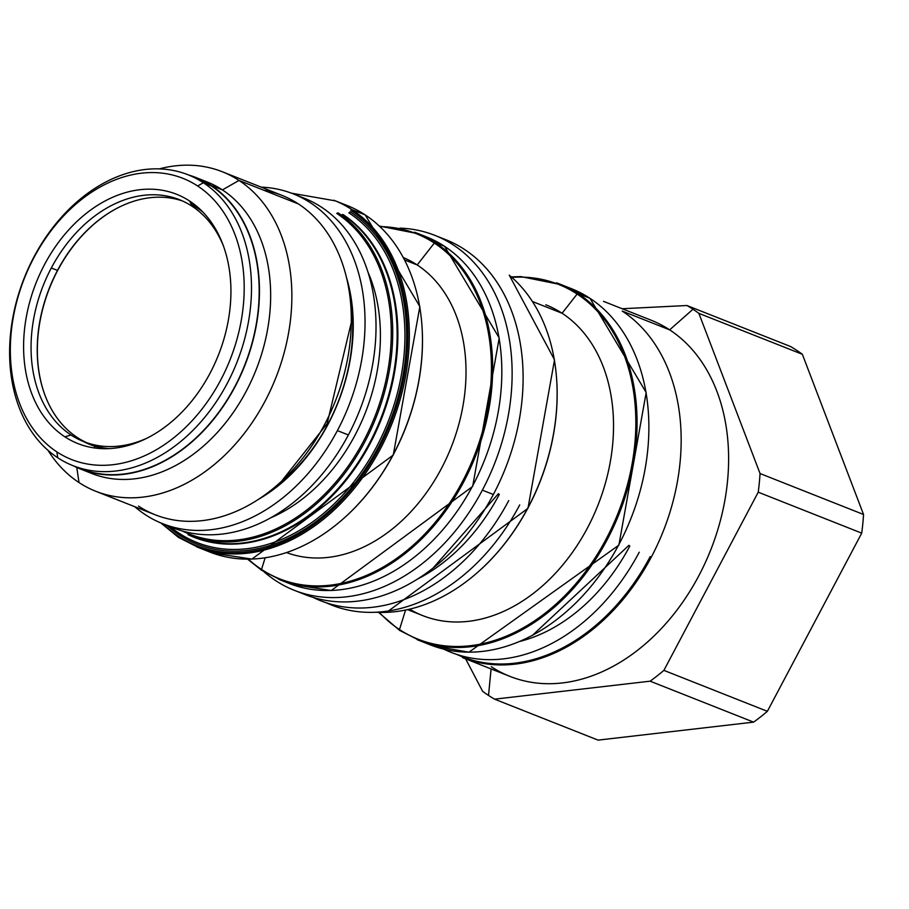<?xml version="1.0" encoding="UTF-8"?>
<svg xmlns="http://www.w3.org/2000/svg" width="909" height="909" viewBox="0 0 909 909"><rect width="100%" height="100%" fill="white"/><g stroke="black" fill="none" stroke-linecap="round" stroke-linejoin="round"><path stroke-width="1.36" d="M56.869 451.887A151.212 110.591 111.6 0 1 33.906 257.679A151.212 110.591 111.6 0 1 197.651 185.993A151.212 110.591 111.6 0 1 220.626 380.201A151.212 110.591 111.6 0 1 56.869 451.887L57.744 457.75A156.416 114.398 111.6 0 1 28.804 267.371A156.416 114.398 111.6 0 1 188.106 174.801A156.416 114.398 111.6 0 1 203.366 182.732A156.416 114.398 111.6 0 1 232.306 373.122A156.416 114.398 111.6 0 1 73.004 465.681A156.416 114.398 111.6 0 1 57.744 457.75A156.416 114.398 111.6 0 1 33.985 256.872A156.416 114.398 111.6 0 1 203.366 182.732A156.416 114.398 111.6 0 1 227.125 383.609A156.416 114.398 111.6 0 1 57.744 457.75L56.869 451.887A151.212 110.591 111.6 0 1 33.906 257.679A151.212 110.591 111.6 0 1 197.651 185.993L203.366 182.732L211.058 185.777L203.366 182.732L197.651 185.993A151.212 110.591 111.6 0 1 220.626 380.201A151.212 110.591 111.6 0 1 56.869 451.887M64.857 436.809A134.066 98.047 111.6 0 1 44.496 264.621A134.066 98.047 111.6 0 1 189.674 201.071A134.066 98.047 111.6 0 1 210.036 373.247A134.066 98.047 111.6 0 1 64.857 436.809A134.066 98.047 111.6 0 1 44.496 264.621A134.066 98.047 111.6 0 1 189.674 201.071L192.185 206.309A130.089 95.138 111.6 0 1 223.205 245.396A130.089 95.138 111.6 0 0 192.185 206.309A130.089 95.138 111.6 0 0 179.505 199.707A130.089 95.138 111.6 0 0 51.324 267.973L57.494 270.416A130.089 95.138 111.6 0 1 182.561 201.003A130.089 95.138 111.6 0 0 120.624 206.445L120.624 206.445A130.089 95.138 111.6 0 0 57.494 270.416L51.324 267.973A130.089 95.138 111.6 0 1 192.185 206.309L189.674 201.071A134.066 98.047 111.6 0 1 210.036 373.247A134.066 98.047 111.6 0 1 64.857 436.809L71.084 435.036A130.089 95.138 111.6 0 1 51.324 267.973A130.089 95.138 111.6 0 0 71.084 435.036A130.089 95.138 111.6 0 0 83.776 441.626A130.089 95.138 111.6 0 0 146.906 438.218A130.089 95.138 111.6 0 1 71.084 435.036L64.857 436.809M196.651 546.832A186.379 136.305 -68.4 0 0 386.473 436.536A186.379 136.305 -68.4 0 0 351.988 209.672A186.379 136.305 -68.4 0 1 386.473 436.536A186.379 136.305 -68.4 0 1 196.651 546.832L209.763 552.024A186.379 136.305 -68.4 0 0 399.596 441.729A186.379 136.305 -68.4 0 0 365.1 214.865L351.988 209.672A1.034 0.704 -56.7 0 0 350.84 210.331A185.345 135.555 -68.4 0 1 378.996 448.353A185.345 135.555 -68.4 0 1 178.289 536.208A185.345 135.555 -68.4 0 1 162.745 523.732A185.345 135.555 -68.4 0 0 178.289 536.208A185.345 135.555 -68.4 0 0 378.996 448.353A185.345 135.555 -68.4 0 0 350.84 210.331A1.034 0.704 -56.7 0 1 351.988 209.672A186.379 136.305 -68.4 0 0 333.808 200.23L346.92 205.411A186.379 136.305 -68.4 0 1 365.1 214.865L351.988 209.672A186.379 136.305 -68.4 0 0 333.808 200.23M350.101 211.729A183.743 134.384 111.6 0 1 378.008 447.705A183.743 134.384 111.6 0 1 179.039 534.81A183.743 134.384 111.6 0 1 166.688 525.288A183.743 134.384 111.6 0 0 179.039 534.81A183.743 134.384 111.6 0 0 378.008 447.705A183.743 134.384 111.6 0 0 350.101 211.729A1.727 1.17 123.3 0 1 348.851 212.831A182.243 133.282 111.6 0 1 376.531 446.876A182.243 133.282 111.6 0 1 179.187 533.276A182.243 133.282 111.6 0 1 170.301 526.72A182.243 133.282 111.6 0 0 179.187 533.276A182.243 133.282 111.6 0 0 376.531 446.876A182.243 133.282 111.6 0 0 348.851 212.831A1.727 1.17 123.3 0 0 350.101 211.729M182.379 531.015A177.198 129.601 -68.4 0 0 367.395 433.582A177.198 129.601 -68.4 0 0 336.728 213.399A177.198 129.601 -68.4 0 1 367.395 433.582A177.198 129.601 -68.4 0 1 182.379 531.015M367.929 271.996A163.165 119.329 111.6 0 1 270.643 517.846A163.165 119.329 111.6 0 0 367.929 271.996M95.025 448.046A171.824 125.669 111.6 0 1 94.354 446.092A171.824 125.669 111.6 0 0 95.025 448.046M190.799 203.411A171.824 125.669 111.6 0 1 192.094 202.73A171.824 125.669 111.6 0 0 190.799 203.411M263.485 190.129A171.824 125.669 111.6 0 1 298.436 203.957L238.987 180.437L222.421 189.901A156.757 114.648 111.6 0 1 249.668 384.427A156.757 114.648 111.6 0 1 86.253 471.067M222.228 171.721L281.665 195.242A171.824 125.669 111.6 0 1 298.436 203.957L238.987 180.437A171.824 125.669 111.6 0 0 159.336 168.881A171.824 125.669 111.6 0 1 222.228 171.721A171.824 125.669 111.6 0 1 238.987 180.437A171.824 125.669 -68.4 0 1 265.087 401.108A171.824 125.669 -68.4 0 1 79.026 482.565A171.824 125.669 111.6 0 1 47.972 450.307A171.824 125.669 111.6 0 0 79.026 482.565L76.765 467.431L79.026 482.565A171.824 125.669 -68.4 0 0 95.786 491.28A171.824 125.669 -68.4 0 0 270.791 389.586A171.824 125.669 -68.4 0 0 238.987 180.437L222.421 189.901A156.757 114.648 111.6 0 1 251.429 380.712A156.757 114.648 111.6 0 1 91.775 473.487L80.571 469.044A156.757 114.648 111.6 0 1 73.618 465.919A156.757 114.648 111.6 0 0 237.988 380.973A156.757 114.648 111.6 0 0 211.218 185.47L222.421 189.901A156.757 114.648 111.6 0 0 201.446 179.937M188.106 174.801L195.799 177.846A156.416 114.398 111.6 0 1 211.058 185.777A156.416 114.398 111.6 0 1 239.999 376.156A156.416 114.398 111.6 0 1 80.696 468.726L73.004 465.681M342.954 214.513A178.471 130.521 111.6 0 1 373.997 435.956A178.471 130.521 111.6 0 1 187.97 534.628A178.471 130.521 111.6 0 0 373.997 435.956A178.471 130.521 111.6 0 0 342.954 214.513M342.295 214.501A178.244 130.351 111.6 0 1 375.281 431.445A178.244 130.351 111.6 0 1 193.742 536.935A178.244 130.351 111.6 0 0 375.281 431.445A178.244 130.351 111.6 0 0 342.295 214.501M189.322 535.185A178.244 130.351 -68.4 0 0 370.849 429.696A178.244 130.351 -68.4 0 0 337.875 212.74A178.244 130.351 -68.4 0 1 370.849 429.696A178.244 130.351 -68.4 0 1 189.322 535.185M281.597 481.202L327.115 423.685L328.035 423.901A158.666 116.045 111.6 0 0 349.522 293.596A158.666 116.045 111.6 0 1 328.035 423.901A158.666 116.045 111.6 0 1 272.007 489.508M138.463 506.086A171.824 125.669 -68.4 0 0 324.536 424.628A171.824 125.669 -68.4 0 0 298.436 203.957A171.824 125.669 -68.4 0 1 330.228 413.106A171.824 125.669 -68.4 0 1 155.223 514.789L95.786 491.28M279.983 579.806A186.379 136.305 -68.4 0 0 469.805 469.51A186.379 136.305 -68.4 0 0 435.32 242.646A1.034 0.704 -56.7 0 0 434.32 243.067A185.606 135.748 -68.4 0 0 379.928 226.591A185.606 135.748 -68.4 0 1 434.32 243.067L417.197 264.951A158.666 116.045 111.6 0 0 403.391 257.588A158.666 116.045 111.6 0 1 417.197 264.951L434.32 243.067A185.606 135.748 -68.4 0 1 462.511 481.44A185.606 135.748 -68.4 0 1 261.519 569.432L265.133 557.853L261.519 569.432A185.606 135.748 -68.4 0 1 248.327 559.171A185.606 135.748 -68.4 0 0 261.519 569.432A185.606 135.748 -68.4 0 0 462.511 481.44A185.606 135.748 -68.4 0 0 434.32 243.067A1.034 0.704 -56.7 0 1 435.32 242.646A186.379 136.305 -68.4 0 1 469.805 469.51A186.379 136.305 -68.4 0 1 279.983 579.806A186.379 136.305 -68.4 0 1 278.631 579.26A186.379 136.305 -68.4 0 0 279.983 579.806L289.142 583.43A186.379 136.305 -68.4 0 0 478.963 473.134A186.379 136.305 -68.4 0 0 444.478 246.271L435.32 242.646A186.379 136.305 -68.4 0 0 417.129 233.193A186.379 136.305 -68.4 0 0 414.447 232.181A186.379 136.305 -68.4 0 1 417.129 233.193L426.298 236.817A186.379 136.305 -68.4 0 1 444.478 246.271L435.32 242.646A186.379 136.305 -68.4 0 0 417.129 233.193M417.197 264.951L404.653 259.985L417.197 264.951A158.666 116.045 -68.4 0 1 447.069 456.954A158.666 116.045 -68.4 0 1 286.642 552.615A158.666 116.045 -68.4 0 0 447.069 456.954A158.666 116.045 -68.4 0 0 417.197 264.951M343.852 518.3A185.606 135.748 -68.4 0 0 421.628 321.752A185.606 135.748 -68.4 0 1 343.852 518.3M545.786 304.788A167.154 122.249 111.6 0 1 562.092 313.253L577.124 294.05A190.81 139.543 -68.4 0 1 606.098 539.094A190.81 139.543 -68.4 0 1 399.483 629.551L405.55 610.121L399.483 629.551A190.81 139.543 -68.4 0 1 379.28 612.405A190.81 139.543 -68.4 0 0 399.483 629.551A190.81 139.543 -68.4 0 0 606.098 539.094A190.81 139.543 -68.4 0 0 577.124 294.05A1.034 0.704 -56.7 0 1 578.113 293.63A191.572 140.111 -68.4 0 1 613.564 526.811A191.572 140.111 -68.4 0 1 418.447 640.186A191.572 140.111 -68.4 0 1 417.14 639.663A191.572 140.111 -68.4 0 0 418.447 640.186L430.252 644.856A191.572 140.111 -68.4 0 0 625.369 531.481A191.572 140.111 -68.4 0 0 589.918 298.288L578.113 293.63A191.572 140.111 -68.4 0 0 559.433 283.915A191.572 140.111 -68.4 0 0 556.478 282.801A191.572 140.111 -68.4 0 1 559.433 283.915L571.227 288.585A191.572 140.111 -68.4 0 1 589.918 298.288L578.113 293.63A191.572 140.111 -68.4 0 0 559.433 283.915M418.447 640.186A191.572 140.111 -68.4 0 0 613.564 526.811A191.572 140.111 -68.4 0 0 578.113 293.63A1.034 0.704 -56.7 0 0 577.124 294.05A190.81 139.543 -68.4 0 0 511.847 277.37A190.81 139.543 -68.4 0 1 577.124 294.05L562.092 313.253L532.549 301.561L562.092 313.253A167.154 122.249 -68.4 0 1 588.691 525.618A167.154 122.249 -68.4 0 1 409.743 609.212M407.709 609.678L422.787 615.632A167.154 122.249 -68.4 0 0 593.02 516.721A167.154 122.249 -68.4 0 0 562.092 313.253M478.52 571.591A185.606 135.748 -68.4 0 0 556.297 375.042A185.606 135.748 -68.4 0 1 478.52 571.591M376.053 612.246A186.379 136.305 -68.4 0 0 539.764 482.156A186.379 136.305 -68.4 0 0 509.381 275.279A186.379 136.305 -68.4 0 1 539.764 482.156A186.379 136.305 -68.4 0 1 376.053 612.246M198.355 208.74A130.089 95.138 111.6 0 1 202.491 211.672A130.089 95.138 111.6 0 0 198.355 208.74A130.089 95.138 111.6 0 0 191.435 204.741A130.089 95.138 111.6 0 1 198.355 208.74M89.946 444.069A130.089 95.138 111.6 0 0 108.728 448.637A130.089 95.138 111.6 0 1 77.254 437.479A130.089 95.138 111.6 0 1 57.494 270.416A130.089 95.138 111.6 0 0 45.45 396.426L45.45 396.426A130.089 95.138 111.6 0 0 77.254 437.479A130.089 95.138 111.6 0 0 86.889 442.774M494.587 699.169L598.077 740.119L753.618 722.132L598.077 740.119L494.587 699.169A219.637 160.632 -68.4 0 1 488.519 695.43A219.637 160.632 111.6 0 1 482.645 691.329L465.624 658.855L482.645 691.329A219.637 160.632 111.6 0 0 488.519 695.43L491.087 668.933L488.519 695.43A219.637 160.632 -68.4 0 0 494.587 699.169L650.128 681.182A219.637 160.632 -68.4 0 0 663.888 670.376L767.378 711.327A219.637 160.632 111.6 0 1 753.618 722.132L650.128 681.182L494.587 699.169M491.303 666.706A191.572 140.111 -68.4 0 0 698.76 575.886A191.572 140.111 -68.4 0 0 669.66 329.853L692.999 309.242A219.637 160.632 -68.4 0 1 698.873 313.355L802.352 354.294L863.55 514.494A219.637 160.632 111.6 0 1 861.721 533.14L758.231 492.189A219.637 160.632 -68.4 0 0 760.06 473.544L698.873 313.355L802.352 354.294A219.637 160.632 111.6 0 0 796.489 350.192A219.637 160.632 111.6 0 0 790.421 346.465A219.637 160.632 111.6 0 1 796.489 350.192A219.637 160.632 111.6 0 1 802.352 354.294L863.55 514.494A219.637 160.632 111.6 0 1 861.721 533.14L758.231 492.189L663.888 670.376L758.231 492.189A219.637 160.632 -68.4 0 0 760.06 473.544L698.873 313.355A219.637 160.632 -68.4 0 0 692.999 309.242A219.637 160.632 111.6 0 0 686.931 305.515L790.421 346.465L686.931 305.515L622.154 308.742L686.931 305.515A219.637 160.632 111.6 0 1 692.999 309.242L669.66 329.853L622.211 311.071L669.66 329.853A191.572 140.111 111.6 0 0 650.969 320.138L603.519 301.356M462.545 657.639A191.572 140.111 -68.4 0 0 657.661 544.264A191.572 140.111 -68.4 0 0 622.211 311.071A191.572 140.111 -68.4 0 1 657.661 544.264A191.572 140.111 -68.4 0 1 462.545 657.639L509.994 676.41A191.572 140.111 -68.4 0 0 705.111 563.035A191.572 140.111 -68.4 0 0 669.66 329.853M861.721 533.14L767.378 711.327A219.637 160.632 111.6 0 1 753.618 722.132L650.128 681.182A219.637 160.632 -68.4 0 0 663.888 670.376L767.378 711.327L861.721 533.14M760.06 473.544L863.55 514.494L760.06 473.544M45.53 396.631A130.487 95.434 111.6 0 1 120.817 206.354A130.487 95.434 111.6 0 0 45.53 396.631M191.129 204.105A130.487 95.434 111.6 0 1 198.98 208.57A130.487 95.434 111.6 0 1 200.082 209.297A130.487 95.434 111.6 0 0 198.98 208.57A130.487 95.434 111.6 0 0 191.129 204.105M105.342 448.716A130.487 95.434 111.6 0 1 83.435 441.49A130.487 95.434 111.6 0 0 105.342 448.716M430.218 644.845L430.252 644.856A191.572 140.111 -68.4 0 0 625.369 531.481A191.572 140.111 -68.4 0 0 589.918 298.288A1.034 0.704 -56.7 0 1 589.998 298.334L572.534 289.107M433.195 645.969L468.942 652.196L618.881 545.15L646.185 392.529L589.998 298.334A1.034 0.704 -56.7 0 0 589.918 298.288A191.572 140.111 -68.4 0 0 571.227 288.585M420.662 641.038L399.676 630.437A1.034 0.704 123.3 0 1 399.483 629.551A1.034 0.704 123.3 0 0 399.767 630.482A1.034 0.704 123.3 0 1 399.676 630.437L378.599 612.382M289.142 583.43L289.119 583.419A186.379 136.305 -68.4 0 0 478.963 473.134A186.379 136.305 -68.4 0 0 444.478 246.271A1.034 0.704 -56.7 0 1 444.558 246.316L427.639 237.363M291.834 584.453L331.262 590.509L472.657 486.451L499.223 337.955L444.558 246.316A1.034 0.704 -56.7 0 0 444.478 246.271A186.379 136.305 -68.4 0 0 426.298 236.817M281.779 580.499L261.712 570.318A1.034 0.704 123.3 0 1 261.519 569.432A1.034 0.704 123.3 0 0 261.803 570.363A1.034 0.704 123.3 0 1 261.712 570.318L247.543 559.171M209.74 552.013L209.763 552.024A186.379 136.305 -68.4 0 0 399.596 441.729A186.379 136.305 -68.4 0 0 365.1 214.865A1.034 0.704 -56.7 0 1 365.259 214.967M212.456 553.047L251.884 559.092L393.279 455.045L419.856 306.549L365.191 214.91A1.034 0.704 -56.7 0 0 365.1 214.865A186.379 136.305 -68.4 0 0 346.92 205.411M298.561 196.162A177.369 129.726 -68.4 0 1 348.374 434.957L337.387 430.605A177.369 129.726 -68.4 0 0 293.141 193.822A177.369 129.726 -68.4 0 0 261.178 187.14A177.369 129.726 -68.4 0 1 337.387 430.605A177.369 129.726 111.6 0 1 162.62 523.686A177.369 129.726 111.6 0 1 134.737 506.688A177.369 129.726 111.6 0 0 337.387 430.605L348.374 434.957A177.369 129.726 111.6 0 1 168.176 525.686M327.979 424.435A162.132 118.579 -68.4 0 0 346.454 277.404A162.132 118.579 -68.4 0 1 327.979 424.435A162.132 118.579 111.6 0 1 258.69 499.2A162.132 118.579 111.6 0 0 327.979 424.435M162.62 523.686L173.608 528.027A177.369 129.726 111.6 0 0 348.374 434.957A177.369 129.726 -68.4 0 0 304.129 198.173L293.141 193.822M519.721 504.927A190.879 139.6 111.6 0 1 326.217 602.758M508.745 500.586A190.879 139.6 111.6 0 1 313.094 597.395A190.879 139.6 111.6 0 0 320.661 600.747M499.325 494.405A175.642 128.453 111.6 0 1 417.492 579.09A175.642 128.453 111.6 0 0 499.325 494.405M440.195 237.658A190.879 139.6 -68.4 0 1 493.36 494.496L482.372 490.156A190.879 139.6 -68.4 0 0 434.763 235.329A190.879 139.6 -68.4 0 0 399.971 228.125A190.879 139.6 -68.4 0 1 482.372 490.156A190.879 139.6 111.6 0 1 294.3 590.316A190.879 139.6 111.6 0 1 263.996 571.772A190.879 139.6 111.6 0 0 482.372 490.156L493.36 494.496A190.879 139.6 111.6 0 1 299.845 592.327M294.3 590.316L305.276 594.656A190.879 139.6 111.6 0 0 493.36 494.496A190.879 139.6 -68.4 0 0 445.751 239.681L434.763 235.329M650.219 556.569A190.879 139.6 111.6 0 1 456.716 654.4M639.232 552.217A190.879 139.6 111.6 0 1 443.933 649.196A190.879 139.6 111.6 0 0 451.159 652.378M629.823 546.048A175.642 128.453 111.6 0 1 520.073 641.368A175.642 128.453 111.6 0 0 629.823 546.048M195.924 177.516L207.127 181.959A156.757 114.648 111.6 0 1 222.421 189.901L211.218 185.47A156.757 114.648 111.6 0 0 195.924 177.516A156.757 114.648 111.6 0 0 188.708 175.039A156.757 114.648 111.6 0 1 211.218 185.47A156.757 114.648 111.6 0 1 240.226 376.281A156.757 114.648 111.6 0 1 80.571 469.044M191.913 176.414A156.416 114.398 111.6 0 1 211.058 185.777A156.416 114.398 111.6 0 1 238.806 378.712A156.416 114.398 111.6 0 1 76.89 467.112M160.916 522.993L178.38 537.344L198.446 547.525M335.387 200.866L291.425 193.162M561.546 284.778L520.732 276.575L511.335 276.915M375.826 612.246L386.564 612.382L527.959 508.336L554.524 359.839L509.233 275.12M418.708 233.84L379.36 226.057M327.115 423.685L351.874 320.127L350.84 306.208M498.462 493.655L432.991 568.159M628.96 545.298L532.151 635.618"/></g></svg>
